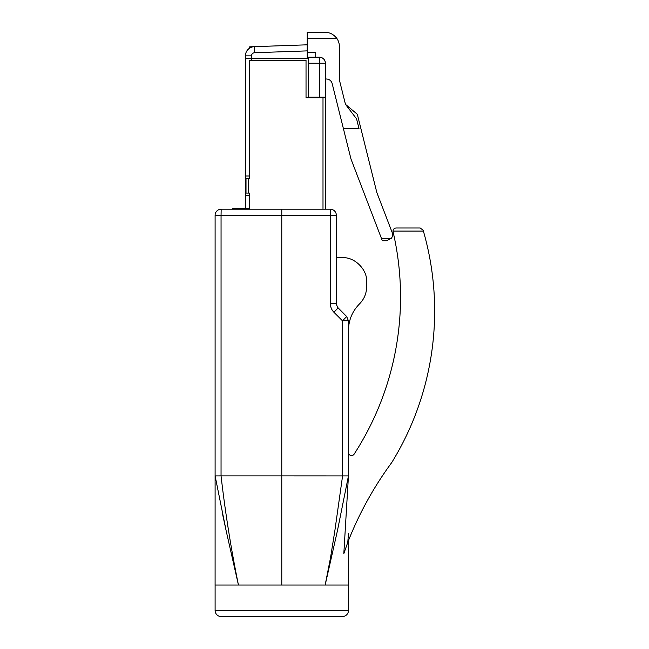 <?xml version="1.0" encoding="UTF-8"?>
<svg xmlns="http://www.w3.org/2000/svg" width="649" height="649" viewBox="0 0 649 649"><rect width="100%" height="100%" fill="white"/><g stroke="black" fill="none" stroke-linecap="round" stroke-linejoin="round"><path stroke-width="0.97" d="M322.391 97.796L322.391 97.188L322.391 97.796M325.425 63.245L319.357 63.245L319.357 57.185C323.04 57.542 325.06 59.562 325.425 63.245A6.06 6.06 0 0 0 319.357 57.185L307.667 57.185L307.237 44.813L307.237 58.394L308.445 58.394L308.445 63.245L319.357 63.245L319.357 97.188L325.425 97.188L325.425 63.245L325.425 97.188M319.357 97.188L308.445 97.188L308.445 63.245M307.237 58.394L245.411 58.394L245.411 208.24M249.654 175.993L245.411 175.993M249.654 195.39L245.411 195.39M251.471 60.333L251.471 55.871L245.411 55.871L245.411 58.394L245.411 55.871C245.509 52.52 246.953 49.916 249.743 48.058L249.703 46.825L254.303 46.663A9.216 9.216 -130.6 0 0 249.743 48.058L247.756 49.73M323.6 58.913L323.6 58.913A6.06 6.06 112.2 0 0 319.357 57.185L307.237 57.185M325.425 209.205L325.425 97.796L325.425 209.205L232.675 209.205L232.675 208.24L249.654 208.24L249.654 193.086L246.012 193.086L246.012 178.532L249.654 178.532L249.654 60.333L306.028 60.333L306.028 97.796L322.999 97.796L322.999 209.205M348.675 540.09L348.456 585.033L281.78 585.033L281.771 475.904L342.583 475.912L342.502 320.825L333.927 312.258C331.623 309.898 330.438 307.042 330.373 303.683L330.373 215.265L281.771 215.265L281.771 475.904L221.049 475.904L221.058 215.265L281.771 215.265L281.78 209.205L330.268 209.205L232.675 209.205M330.244 209.205L330.268 209.205A6.06 6.06 0 0 1 336.336 215.265L330.373 215.265L330.244 209.205A6.06 6.06 0 0 1 336.336 215.265L336.409 304.649L338.105 307.967L346.68 316.542L337.496 307.253L338.105 307.967L333.927 312.258M343.394 128.591L350.979 159.013L382.342 240.73L386.512 240.73L391.363 238.305A6.06 6.06 174.2 0 0 392.174 232.496L376.826 192.51L357.323 114.281L345.471 104.343L356.585 118.889L359.002 128.591L343.394 128.591L332.174 83.599A6.06 6.06 0 0 0 326.293 79L325.425 79M319.357 57.185L315.722 57.185L315.722 52.334L307.496 52.334M307.237 32.45L325.425 32.45L307.237 32.45L307.237 44.813L254.303 46.663L254.513 52.723L307.237 50.882M307.237 38.51L336.92 38.51C333.667 34.373 329.83 32.353 325.425 32.45C329.83 32.353 333.659 34.373 336.92 38.51A13.945 13.945 0 0 1 339.362 46.395L339.362 79.851L345.471 104.343M325.425 97.796L322.999 97.796M348.456 585.033L348.456 610.49A6.06 6.06 0 0 1 342.396 616.55L221.163 616.55A6.06 6.06 0 0 1 215.103 610.49L215.103 585.033L238.443 585.033C231.093 549.127 225.292 512.751 221.049 475.904L215.103 475.92L215.103 215.265A6.06 6.06 0 0 1 221.163 209.205L221.058 215.265L215.103 215.265A6.06 6.06 0 0 1 221.163 209.205L281.78 209.205M222.656 514.552L226.25 531.247M232.902 560.436L235.149 570.236M281.78 585.033L238.443 585.033L226.177 530.89L215.103 475.92L215.095 585.033M348.456 533.689L347.783 542.345L343.824 553.654C350.038 536.812 350.038 536.812 343.824 553.654L348.456 475.92L337.399 530.882L325.165 585.033L330.471 558.01L334.843 530.809L342.583 475.912L348.456 475.92L348.456 320.825L342.502 320.825L346.68 316.542L348.456 320.825L348.456 452.491A3.083 3.083 0 0 0 354.119 454.162A289.04 289.04 0 0 0 393.075 231.774A3.083 3.083 0 0 1 392.994 231.076C393.189 229.219 394.219 228.197 396.077 228.002L420.179 228.002L423.132 230.217L423.383 231.076L392.994 231.076M348.456 330.438C348.602 320.135 352.277 311.301 359.489 303.927C364.162 299.148 366.547 293.421 366.644 286.728L366.644 281.95C367.561 269.749 354.622 256.777 342.396 257.702L336.336 257.702M347.783 542.345A347.499 347.499 0 0 1 391.72 462.583A289.04 289.04 0 0 0 423.383 231.076M423.132 230.217L420.179 228.002M316.331 97.188L316.331 97.796M251.471 55.871C251.658 54.021 252.672 52.975 254.513 52.723M307.237 44.813L254.303 46.663M391.363 238.305L381.417 238.305M248.437 193.086L248.437 178.532M215.103 610.49L348.456 610.49M330.373 303.683L336.336 303.683M245.411 58.394L245.411 55.871L245.411 58.394"/></g></svg>
